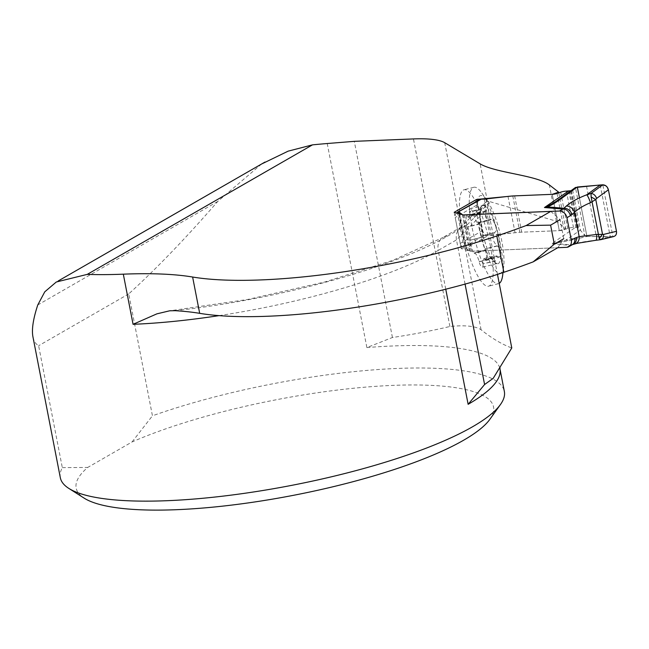 <?xml version="1.0" encoding="UTF-8"?>
<svg xmlns="http://www.w3.org/2000/svg" width="649" height="649" viewBox="0 0 649 649"><rect width="100%" height="100%" fill="white"/><g stroke="black" fill="none" stroke-linecap="round" stroke-linejoin="round"><path stroke-width="0.49" stroke-dasharray="3.25 2.43" d="M175.052 310.684A240.641 54.946 -11 0 0 447.705 236.09L466.931 225.033L490.214 201.742L487.375 201.214L486.117 201.888C484.665 203.518 484.357 206.625 485.192 211.201L497.475 274.389M327.218 143.526L366.88 347.572L392.426 337.504C411.734 334.649 430.895 330.982 449.903 326.496C465.114 324.979 475.506 326.058 481.071 329.749C491.796 338.316 502.026 344.384 511.777 347.969M490.474 246.458A49.754 11.966 -104.3 0 0 463.994 189.784A49.754 11.966 -104.3 0 0 462.145 229.535A49.754 11.966 -104.3 0 0 488.632 286.201A49.754 11.966 -104.3 0 0 490.474 246.458M261.563 164.027L217.707 201.49C186.101 237.899 156.441 268.702 128.745 293.9L152.442 415.806A226.16 51.644 -11 0 1 379.211 369.451A226.16 51.644 -11 0 1 504.346 391.412M60.325 477.721A226.16 51.644 -11 0 1 62.312 467.629L38.624 345.73C35.671 344.051 33.772 341.066 32.929 336.782M489.898 419.278A212.596 48.545 169 0 0 379.73 386.074A212.596 48.545 169 0 0 132.08 441.937L87.72 467.442A212.596 48.545 169 0 0 84.159 498.148M62.312 467.629L87.72 467.442M132.08 441.937L152.442 415.806M465.065 284.1L456.474 239.919L438.221 250.417L445.758 289.203M392.426 337.504L354.297 141.344M490.214 201.742L556.38 221.22L565.701 228.456L559.308 230.646L519.841 232.261L483.586 235.774L461.236 248.624L470.265 251.252L557.807 247.699L471.45 251.236A4.527 1.03 169 0 1 469.43 250.952L466.696 248.835A5.427 1.241 -11 0 0 465.641 248.526L464.222 248.202L457.423 213.261M466.931 225.033L462.023 226.533L459.687 228.326C456.766 231.425 455.695 235.295 456.474 239.919L485.192 211.201M550.798 211.363L560.087 219.695L563.778 238.718L557.856 247.675M558.773 192.834L565.701 228.456M577.999 227.799L570.804 190.79L572.645 190.011L575.46 187.496L584.781 235.457L578.721 228.229L576.831 227.418L573.456 227.41A5.427 1.241 -11 0 0 567.729 228.497L564.086 229.738A4.527 1.03 169 0 1 559.308 230.646L552.25 194.335L559.308 230.646L521.707 232.18A28.329 6.466 -11 0 0 515.055 232.715L493.159 235.246A7.853 1.793 169 0 1 491.309 235.392L488.267 235.514A5.427 4.397 -119.9 0 1 482.694 230.517L477.656 204.581A5.427 4.397 -119.9 0 1 479.514 199.681M512.783 195.966L519.841 232.261M476.869 201.206L483.586 235.774M454.178 212.312L461.236 248.624M463.208 214.941L470.265 251.252M128.745 293.9L38.624 345.73M502.934 272.596A49.754 11.966 -104.3 0 0 481.874 193.069A49.754 11.966 -104.3 0 0 473.835 187.277A49.754 11.966 -104.3 0 0 471.985 227.02A49.754 11.966 -104.3 0 0 498.464 283.686A49.754 11.966 -104.3 0 0 499.219 283.378M483.164 264.184L482.783 267.177C481.055 266.78 479.854 264.987 479.181 261.807L479.108 261.458C477.745 256.793 476.252 253.897 474.63 252.777L474.249 253.475C473.275 254.067 468.951 240.219 470.127 240.26L470.225 240.13C470.306 236.325 469.454 231.977 467.686 227.069L467.564 226.834C466.006 222.566 465.674 218.786 466.582 215.492L468.521 217.447C469.56 216.758 469.892 214.989 469.527 212.15L469.844 208.816C471.572 209.213 472.772 210.998 473.446 214.186L473.51 214.527C474.873 219.2 476.374 222.096 477.997 223.215L478.37 222.518C479.351 221.917 483.675 235.774 482.499 235.725L482.402 235.855C482.321 239.659 483.172 244.016 484.941 248.924L485.063 249.151C486.62 253.418 486.953 257.199 486.044 260.492L484.105 258.545C483.067 259.227 482.734 260.995 483.099 263.843L495.487 261.036C497.28 263.429 497.467 264.216 496.039 263.38L491.504 258.659L479.181 261.807M482.783 267.177L496.761 263.599L496.039 263.38A30.333 7.293 -104.3 0 0 500.695 253.353C500.939 250.441 499.835 247.991 497.385 246.003L497.077 245.825C492.81 241.509 491.966 237.153 494.538 232.756L482.45 235.733M491.504 258.659L491.244 258.359C487.188 253.597 485.639 250.749 486.604 249.808L474.476 252.915M474.63 252.777L486.734 249.873L474.411 253.021M485.322 259.543L497.645 256.396L495.852 255.738L494.668 255.852L493.573 257.036L493.889 258.716L495.487 261.036M482.499 235.725L494.773 232.585C496.461 230.646 496.558 227.904 495.065 224.367L492.705 219.784L491.512 219.175L490.287 219.979C486.361 220.279 484.811 217.431 485.647 211.428L485.768 211.039C486.45 207.696 486.109 205.822 484.771 205.409L482.978 205.855L479.627 213.302C480.041 211.533 480.195 212.247 480.106 215.436L479.822 223.97C479.189 229.527 480.041 233.883 482.361 237.031L470.176 240.26M470.127 240.26L482.499 237.112C483.643 238.321 484.73 240.763 485.744 244.422C487.172 248.105 487.496 249.922 486.734 249.873L487.204 250.165L474.249 253.475M479.887 223.686L467.564 226.834M468.521 217.447L479.238 214.705L479.562 213.57L467.426 216.669M466.582 215.492L479.968 212.077L479.627 213.302L467.304 216.45M481.785 208.654L469.462 211.801M478.151 223.078L490.287 219.979L477.997 223.215M485.768 211.039L473.446 214.186M490.53 219.816L478.216 222.964M497.385 246.003L485.063 249.151M497.645 256.396L498.692 257.02L499.917 256.793L500.695 253.353A30.333 7.293 -104.3 0 0 495.065 224.367A30.333 7.293 -104.3 0 0 484.771 205.409A30.333 7.293 -104.3 0 0 480.584 208.621A30.333 7.293 -104.3 0 0 480.106 215.436A30.333 7.293 -104.3 0 0 485.744 244.422A30.333 7.293 -104.3 0 0 494.149 261.717A30.333 7.293 -104.3 0 0 496.039 263.38M479.003 227.58A40.06 9.63 -104.3 0 0 492.997 267.283A40.06 9.63 -104.3 0 0 503.762 266.009A40.06 9.63 -104.3 0 0 486.961 200.249A40.06 9.63 -104.3 0 0 479.003 227.58M482.694 230.517L460.222 243.44L455.184 217.496L477.656 204.581M456.498 212.994A5.427 4.397 -119.9 0 0 455.184 217.496M460.222 243.44A5.427 4.397 -119.9 0 0 464.222 248.202M613.719 236.569L610.247 236.731L595.604 240.244C586.225 241.274 578.908 242.539 573.643 244.056L570.925 244.86L566.561 247.342M600.544 239.732L595.604 240.244A7.236 1.493 83.9 0 0 595.831 240.292M600.187 184.989L610.247 236.731L586.939 236.496L584.781 235.457L551.504 243.846L568.784 240.795L586.939 236.496L577.318 187.009M556.104 201.409L572.353 190.238L558.375 199.819L575.46 187.496M572.645 190.011L580.433 230.062L566.163 239.87A7.236 5.403 -103.3 0 0 568.784 240.795M572.248 244.73A7.236 5.865 60.1 0 1 569.984 245.371L551.504 243.846L575.558 227.32M554.287 243.261A7.236 0.892 -95.4 0 0 554.449 243.497L570.925 244.86A7.236 6.036 73.5 0 0 572.418 244.649M575.136 243.846A7.236 6.036 73.5 0 1 573.643 244.056M599.927 239.83L612.916 236.69L602.832 184.811M579.435 197.888L586.939 236.496L613.897 236.52L616.104 234.597L616.477 231.312M481.071 329.749L444.711 142.699M487.375 201.214L480.114 163.848M366.88 347.572A226.16 51.644 169 0 1 499.973 368.932M219.054 315.633A226.16 51.644 -11 0 0 438.221 250.417A14.473 11.723 -119.9 0 1 443.178 237.372L392.929 260.306L325.068 281.926L247.926 299.424L170.525 310.733M449.903 326.496L413.445 138.927M447.705 236.09A14.473 11.723 -119.9 0 0 443.178 237.372L462.153 226.46M556.38 221.22L549.322 184.908M217.707 201.49L37.764 304.973M491.244 258.359L479.108 261.458M497.337 256.217L485.201 259.324M495.236 260.736L483.099 263.843M482.361 237.031L470.225 240.13M479.822 223.97L467.686 227.069M481.663 209.051L469.527 212.15M485.647 211.428L473.51 214.527M494.538 232.756L482.402 235.855M497.077 245.825L484.941 248.924M458.867 213.675L465.641 248.526L488.267 235.514M469.43 250.952L462.388 214.705M471.45 251.236L464.392 214.924M466.696 248.835L459.922 213.983M560.671 192.185L567.729 228.497M566.399 191.098L573.456 227.41M557.029 193.426L564.086 229.738M514.649 195.868L521.707 232.18M507.997 196.404L515.055 232.715M486.101 198.927L493.159 235.246M484.251 199.081L491.309 235.392M586.542 186.239L596.334 236.609M571.412 190.652L578.721 228.229M569.741 190.936L576.831 227.418M568.824 190.993L575.882 227.312M486.117 201.888L459.589 228.424M56.333 282.047L58.207 280.96M473.835 187.277L463.994 189.784M498.464 283.686L488.632 286.201M484.105 258.545L494.83 255.803M469.844 208.816L483.829 205.246M478.37 222.518L491.325 219.208M486.044 260.492L499.43 257.077M486.961 200.249L481.874 193.069M503.762 266.009L502.991 272.572M479.238 214.705L480.584 208.621M493.491 260.963L494.149 261.717"/><path stroke-width="0.97" d="M497.475 274.389L511.777 347.969L493.151 378.391L484.584 384.524L465.065 284.1M444.711 142.699L480.114 163.848C495.438 173.007 536.658 175.084 549.322 184.908L558.643 192.145L552.25 194.335L512.783 195.949L476.528 199.462L454.178 212.312L463.208 214.941L550.798 211.363L526.112 225.56A321.15 73.337 169 0 1 496.801 235.976A226.16 51.644 -11 0 1 192.623 277.026A226.16 51.644 169 0 0 123.318 274.17A226.16 51.644 169 0 1 87.266 274.373L312.477 144.865A226.16 51.644 169 0 1 327.218 143.526L354.297 141.344L413.445 138.927A72.372 16.525 -11 0 1 444.711 142.699M312.477 144.865L288.164 151.144L261.563 164.027M68.826 488.405A226.16 51.644 -11 0 0 292.188 485.265A226.16 51.644 -11 0 0 500.46 404.505L489.898 419.278A212.596 48.545 169 0 1 294.119 495.187A212.596 48.545 169 0 1 84.159 498.148L68.826 488.405A226.16 51.644 -11 0 1 60.325 477.721L32.929 336.782C31.558 329.53 33.172 318.919 37.764 304.973L44.781 291.815L56.301 281.999L87.266 274.373M500.46 404.505A226.16 51.644 -11 0 0 504.346 391.412L499.973 368.932A226.16 51.644 169 0 1 468.132 404.311L484.584 384.524M123.318 274.17L133.069 324.313L156.888 313.848L169.657 310.806L175.052 310.684A226.16 51.644 -11 0 1 199.681 313.337A226.16 51.644 169 0 0 503.859 272.288A321.15 73.337 -11 0 0 533.17 261.872L557.807 247.699L566.561 247.342A7.236 5.865 -119.9 0 0 568.824 246.701A7.236 5.865 -119.9 0 0 570.301 245.387L570.666 244.819A7.236 5.865 -119.9 0 0 571.298 240.179L574.73 238.207A7.236 5.865 60.1 0 1 572.329 244.681M533.17 261.872L554.311 244.162L550.612 225.146L526.112 225.56M554.311 244.162L563.778 238.718M550.612 225.146L560.087 219.695M558.643 192.145L558.773 192.834M476.528 199.462L476.869 201.206M499.219 283.378A49.754 11.966 -104.3 0 0 502.74 274.746A49.754 11.966 -104.3 0 0 502.934 272.596M574.73 238.207L579.168 236.658L596.658 234.435L603.635 234.394C603.732 237.672 602.54 239.465 600.057 239.773L599.214 238.548L602.507 234.208L595.774 199.543L591.125 196.955L591.044 193.418C593.657 193.743 595.514 195.406 596.642 198.407L595.774 199.543L590.485 202.666C583.5 205.619 578.154 208.856 574.454 212.369A7.236 5.573 -131.5 0 0 566.261 206.082C571.023 201.977 577.853 198.213 586.769 194.789L591.044 193.418L602.832 184.811C605.663 185.006 607.521 186.669 608.405 189.816L596.642 198.407M481.209 199.202L457.277 212.483A5.427 4.397 -119.9 0 0 457.042 212.604L479.514 199.681A5.427 4.397 -119.9 0 1 481.209 199.202L484.251 199.081A7.853 1.793 -11 0 0 486.101 198.927L507.997 196.404A28.329 6.466 169 0 1 514.649 195.868L552.25 194.335A4.527 1.03 -11 0 0 557.029 193.426L560.671 192.185A5.427 1.241 169 0 1 566.399 191.098L571.412 190.652M458.867 213.675L458.583 212.215A5.427 1.241 169 0 1 459.638 212.523L462.372 214.641A4.527 1.03 -11 0 0 464.392 214.924L559.503 211.03L562.926 209.059A7.236 5.865 60.1 0 1 570.357 215.728L566.934 217.699L571.298 240.179M457.042 212.604A5.427 4.397 -119.9 0 0 456.498 212.994M608.405 189.816L616.477 231.312L603.635 234.394M579.435 197.888L577.318 187.009L602.832 184.811L605.906 185.833L607.18 187.09L608.405 189.816L616.477 231.312C616.818 234.476 615.633 236.26 612.916 236.69M575.46 187.496L600.187 184.989L586.769 194.789A7.236 1.071 -110.7 0 1 590.485 202.666M600.187 184.989L602.832 184.811M577.318 187.009L560.663 199.024C554.919 203.161 550.482 205.782 547.326 206.893L544.446 207.534L547.164 206.65L556.031 201.458M556.104 201.409L558.375 199.819A7.236 4.924 -125.8 0 1 558.538 199.697L556.079 201.425M560.663 199.024A7.236 4.924 -125.8 0 0 558.538 199.689L575.582 187.399M566.934 217.699A7.236 5.865 -119.9 0 0 564.516 213.188L563.94 212.661A7.236 5.865 -119.9 0 0 559.503 211.03M568.5 191.009L544.446 207.534L562.926 209.059L566.261 206.082M575.233 243.821A7.236 6.036 73.5 0 0 579.168 236.658L574.454 212.369L572.004 214.535A7.236 5.573 -131.5 0 0 563.811 208.248L547.326 206.893A7.236 0.487 -109.1 0 0 547.164 206.65M576.458 237.461A7.236 6.036 73.5 0 1 572.515 244.624A7.236 6.036 73.5 0 1 572.418 244.649L577.002 243.343L595.814 240.292A7.236 1.493 83.9 0 0 596.658 234.435M599.214 238.548L591.125 196.955M563.876 212.604L564.573 213.245M570.698 244.754L570.26 245.444M445.758 289.203L468.132 404.311M133.069 324.313A226.16 51.644 -11 0 0 219.054 315.633M199.681 313.337L192.623 277.026M503.859 272.288L496.801 235.976M572.004 214.535L570.357 215.728M459.922 213.983L459.638 212.523M457.423 213.261L457.277 212.483M499.973 368.932L499.965 367.131M170.525 310.733L169.665 310.822M58.207 280.96L264.979 162.063M502.991 272.572L502.74 274.746M600.796 239.668L613.654 236.585M572.418 244.649L568.824 246.701M595.814 240.292L600.723 239.692"/></g></svg>
